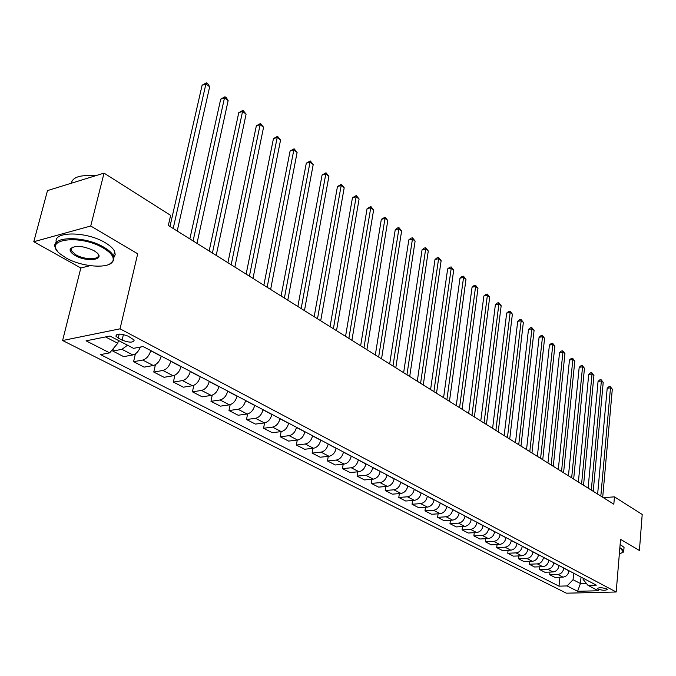 <?xml version="1.0" encoding="UTF-8"?>
<svg xmlns="http://www.w3.org/2000/svg" width="676" height="676" viewBox="0 0 676 676"><rect width="100%" height="100%" fill="white"/><g stroke="black" fill="none" stroke-linecap="round" stroke-linejoin="round"><path stroke-width="1.01" d="M606.71 588.897C601.995 587.469 598.86 587.376 597.305 588.61L597.914 589.117C602.62 590.537 605.747 590.63 607.302 589.396L606.71 588.897M62.606 340.518L566.37 593.182L616.191 591.999L120.041 328.823L62.606 340.518L80.833 267.992L90.094 265.676M120.041 328.823L137.701 253.779L90.736 226.004L33.8 241.729L80.833 267.992M33.8 241.729L47.489 190.59L104.036 173.124L90.736 226.004M104.036 173.124L170.631 215.365L168.332 225.446L613.825 504.203L614.45 496.86L603.347 497.646M118.241 338.101L122.111 340.129C129.42 342.808 133.459 342.774 134.203 340.036L128.119 336.149C120.751 333.437 116.694 333.462 115.959 336.225L118.241 338.101L119.187 334.088M105.549 336.935L117.768 343.281L109.664 352.864L100.487 354.596L559.01 586.16L559.889 577.228M109.664 352.864L86.063 340.839L109.951 336.048L133.527 348.343L143.109 346.534L596.317 585.137L587.993 585.365L598.361 590.773L577.591 591.28L567.096 585.931L559.01 586.16M616.191 591.999L620.551 539.347L639.412 550.501L642.2 514.461L614.45 496.86M587.993 585.365L583.084 579.4L583.194 578.225M581.03 577.084L580.43 583.532L586.346 583.363M118.427 340.467L117.768 343.281M150.723 350.54L150.689 350.717C149.193 355.779 146.54 358.888 142.729 360.055L133.586 361.702L135.386 353.827M161.243 356.083L161.209 356.26C159.739 361.28 157.094 364.364 153.291 365.513L144.157 367.119L133.586 361.702M170.817 361.119L170.774 361.297C169.33 366.291 166.702 369.35 162.908 370.473L153.773 372.045L155.404 364.702M181.024 366.493L180.991 366.671C179.562 371.631 176.951 374.665 173.166 375.772L164.04 377.301L153.773 372.045M190.319 371.386L190.286 371.563C188.883 376.498 186.28 379.506 182.495 380.596L173.386 382.084L174.873 375.197M200.248 376.616L200.206 376.785C198.828 381.686 196.243 384.678 192.466 385.743L183.365 387.187L173.386 382.084M209.273 381.365L209.239 381.534C207.878 386.41 205.31 389.376 201.532 390.432L192.44 391.835L193.809 385.354M218.914 386.444L218.88 386.613C217.537 391.455 214.985 394.395 211.225 395.435L202.141 396.804L192.44 391.835M227.694 391.066L227.66 391.235C226.333 396.051 223.798 398.967 220.038 399.989L210.971 401.324L212.222 395.181M237.073 396.001L237.039 396.17C235.73 400.952 233.203 403.851 229.451 404.848L220.401 406.149L210.971 401.324M245.608 400.496L245.574 400.657C244.29 405.423 241.771 408.296 238.028 409.276L228.987 410.543L230.144 404.704M254.725 405.296L254.691 405.456C253.424 410.197 250.923 413.044 247.188 414.008L238.163 415.241L228.987 410.543M263.023 409.664L262.998 409.833C261.747 414.54 259.263 417.371 255.528 418.317L246.52 419.517L247.593 413.94M271.896 414.337L271.87 414.498C270.637 419.179 268.161 421.985 264.443 422.923L255.444 424.089L246.52 419.517M279.974 418.588L279.949 418.757C278.74 423.404 276.273 426.193 272.563 427.114L263.572 428.254L264.578 422.906M288.618 423.134L288.584 423.303C287.393 427.925 284.942 430.688 281.233 431.601L272.267 432.699L263.572 428.254M296.477 427.283L296.451 427.443C295.277 432.04 292.835 434.786 289.142 435.682L280.185 436.755L281.123 431.609M304.893 431.702L304.859 431.863C303.701 436.442 301.276 439.163 297.584 440.042L288.652 441.09L280.185 436.755M312.549 435.741L312.523 435.902C311.374 440.448 308.966 443.152 305.282 444.014L296.367 445.036L297.246 440.084M320.737 440.051L320.711 440.211C319.587 444.732 317.188 447.419 313.512 448.264L304.606 449.261L296.367 445.036M328.206 443.98L328.173 444.14C327.066 448.636 324.674 451.306 321.007 452.143L312.126 453.106L312.946 448.332M336.183 448.18L336.158 448.34C335.059 452.81 332.685 455.463 329.026 456.283L320.162 457.221L312.126 453.106M343.459 452.007L343.433 452.168C342.343 456.613 339.986 459.249 336.335 460.06L327.488 460.973L328.257 456.368M351.233 456.106L351.207 456.258C350.143 460.686 347.785 463.297 344.152 464.091L335.321 464.978L327.488 460.973M358.322 459.841L358.297 459.993C357.249 464.395 354.9 466.989 351.275 467.775L342.462 468.637L343.188 464.192M365.91 463.829L365.885 463.981C364.846 468.358 362.513 470.935 358.897 471.713L350.1 472.549L342.462 468.637M372.822 467.471L372.797 467.623C371.775 471.975 369.451 474.535 365.843 475.296L357.063 476.115L357.748 471.823M380.216 471.366L380.199 471.518C379.185 475.845 376.878 478.388 373.279 479.14L364.516 479.926L357.063 476.115M386.959 474.915L386.942 475.067C385.937 479.377 383.647 481.895 380.056 482.639L371.31 483.408L371.952 479.259M394.176 478.718L394.159 478.862C393.17 483.154 390.889 485.655 387.306 486.382L378.585 487.126L371.31 483.408M400.758 482.182L400.741 482.326C399.761 486.593 397.488 489.086 393.914 489.796L385.219 490.522L385.819 486.509M407.805 485.883L407.78 486.036C406.825 490.277 404.561 492.753 400.995 493.455L392.317 494.156L385.219 490.522M414.227 489.272L414.202 489.416C413.256 493.632 411.008 496.091 407.451 496.792L398.789 497.468L399.355 493.59M421.097 492.888L421.08 493.032C420.142 497.232 417.903 499.674 414.363 500.358L405.718 501.017L398.789 497.468M427.376 496.192L427.35 496.336C426.429 500.51 424.198 502.936 420.658 503.612L412.039 504.254L412.571 500.493M434.085 499.725L434.068 499.868C433.155 504.026 430.933 506.434 427.409 507.101L418.807 507.718L412.039 504.254M440.211 502.952L440.194 503.096C439.29 507.228 437.076 509.62 433.561 510.279L424.976 510.879L425.483 507.237M446.768 506.4L446.752 506.544C445.856 510.659 443.659 513.033 440.152 513.684L431.592 514.267L424.976 510.879M452.751 509.552L452.734 509.696C451.855 513.785 449.667 516.151 446.168 516.785L437.625 517.351L438.099 513.819M459.156 512.923L459.139 513.067C458.269 517.14 456.097 519.489 452.607 520.114L444.081 520.664L437.625 517.351M465.003 515.999L464.987 516.143C464.125 520.19 461.962 522.531 458.48 523.148L449.979 523.68L450.427 520.25M471.265 519.295L471.248 519.438C470.403 523.469 468.24 525.793 464.775 526.401L456.292 526.908L449.979 523.68M476.977 522.303L476.96 522.447C476.124 526.46 473.977 528.767 470.513 529.367L462.054 529.857L462.477 526.536M483.095 525.531L483.078 525.666C482.258 529.663 480.121 531.953 476.665 532.544L468.231 533.018L462.054 529.857M488.689 528.471L488.672 528.607C487.852 532.578 485.723 534.86 482.284 535.443L473.868 535.907L474.265 532.68M494.671 531.623L494.655 531.758C493.852 535.713 491.731 537.969 488.3 538.552L479.901 539L473.868 535.907M500.13 534.496L500.113 534.632C499.319 538.569 497.215 540.817 493.784 541.383L485.41 541.814L485.79 538.679M505.986 537.581L505.969 537.716C505.183 541.628 503.088 543.867 499.674 544.425L491.317 544.839L485.41 541.814M511.326 540.394L511.318 540.53C510.541 544.425 508.445 546.647 505.04 547.197L496.708 547.602L497.063 544.552M517.055 543.403L517.039 543.538C516.27 547.416 514.191 549.63 510.794 550.171L502.488 550.56L496.708 547.602M522.286 546.157L522.269 546.293C521.509 550.154 519.438 552.351 516.05 552.883L507.76 553.255L508.098 550.298M527.888 549.106L527.871 549.242C527.119 553.078 525.058 555.266 521.686 555.79L513.414 556.154L507.76 553.255M533.001 551.802L532.992 551.937C532.249 555.757 530.195 557.928 526.824 558.452L518.577 558.798L518.898 555.917M538.485 554.692L538.476 554.819C537.741 558.621 535.696 560.784 532.342 561.3L524.111 561.629L518.577 558.798M543.496 557.328L543.479 557.455C542.752 561.241 540.724 563.387 537.369 563.894L529.164 564.215L529.469 561.41M548.861 560.15L548.853 560.286C548.135 564.054 546.107 566.184 542.769 566.682L534.589 566.995L529.164 564.215M553.762 562.736L553.754 562.863C553.044 566.615 551.024 568.736 547.695 569.226L539.533 569.522L539.82 566.792M559.018 565.499L559.01 565.635C558.308 569.361 556.297 571.473 552.985 571.955L544.839 572.242L539.533 569.522M563.826 568.026L563.809 568.161C563.116 571.871 561.114 573.975 557.81 574.456L549.689 574.727L549.96 572.065M568.972 570.738L568.955 570.865C568.271 574.566 566.285 576.653 562.981 577.127L554.886 577.38L549.689 574.727M573.679 573.214L573.062 579.704L580.43 583.532L577.591 591.28M127.502 345.208L121.942 349.323L112.791 351.055L113.407 348.436M140.388 347.05C138.614 351.402 136.096 354.038 132.834 354.942L123.674 356.632L112.791 351.055M567.096 585.931L573.062 579.704M173.183 228.48L205.91 83.942L209.67 86.765L177.213 230.998M169.972 226.468L202.099 85.252L205.91 83.942L206.425 82.818L207.929 83.951L209.67 86.765M202.099 85.252L206.425 82.818M193.091 240.935L224.483 97.893L228.142 100.639L196.995 243.377M189.855 238.907L220.689 99.161L224.483 97.893L224.956 96.761L226.418 97.859L228.142 100.639M220.689 99.161L224.956 96.761M212.408 253.018L242.549 111.464L246.098 114.134L216.21 255.401M209.163 250.99L238.763 112.672L242.549 111.464L242.971 110.306L246.098 114.134M238.763 112.672L242.971 110.306M231.175 264.764L260.116 124.654L263.564 127.249L234.868 267.071M227.913 262.727L256.339 125.82L260.116 124.654L260.488 123.488L263.564 127.249M256.339 125.82L260.488 123.488M249.419 276.18L277.202 137.49L280.565 140.016L253.001 278.419M246.14 274.126L273.442 138.614L277.202 137.49L277.54 136.315L280.565 140.016M273.442 138.614L277.54 136.315M103.529 248.168C80.182 233.795 41.557 239.228 60.02 253.804L65.978 257.902C82.007 267.282 110.315 269.149 112.926 260.894C114.227 257.007 111.101 252.765 103.529 248.168M57.071 250.619L55.652 248.362C48.604 236.101 84.475 235.206 104.163 247.408C109.047 250.297 112.174 253.196 113.526 256.103L113.771 260.463L109.537 264.147M93.964 250.644L96.693 252.545C105.777 259.939 86.765 262.449 75.197 255.511C71.259 253.204 69.611 251.033 70.245 249.005C74.791 245.067 82.7 245.616 93.964 250.644M72.636 247.078L71.115 248.582L71.233 250.619L75.805 254.767C84.948 260.252 101.155 259.888 98.088 254.21L97.733 253.576M71.259 183.247C72.721 177.011 80.537 174.594 94.699 176.013M87.381 175.506L96.837 175.354M56.378 242.405C52.415 231.091 86.748 231.192 105.304 242.76C110.18 245.658 113.298 248.565 114.641 251.497L115.207 254.641L113.957 257.336M619.334 554.092L623.255 552.064L621.185 548.988L619.816 548.287M619.867 547.661L623.787 550.577L623.737 551.684L622.833 552.605M620.129 544.433L624.049 547.366L623.948 548.574M267.147 287.275L293.832 149.987L297.11 152.446L270.628 289.455M263.86 285.213L290.089 151.061L293.832 149.987L294.128 148.796L297.11 152.446M290.089 151.061L294.128 148.796M284.385 298.065L310.03 162.147L313.216 164.547L287.782 300.186M281.098 296.003L306.296 163.186L310.03 162.147L310.284 160.947L313.216 164.547M306.296 163.186L310.284 160.947M301.166 308.56L325.798 173.994L328.908 176.326L304.462 310.622M297.863 306.49L322.08 174.999L325.798 173.994L326.026 172.786L328.908 176.326M322.08 174.999L326.026 172.786M317.492 318.776L341.169 185.537L344.194 187.81L320.703 320.787M314.179 316.706L337.468 186.5L341.169 185.537L341.355 184.32L344.194 187.81M337.468 186.5L341.355 184.32M333.386 328.722L356.151 196.792L359.1 199.006L336.513 330.682M330.074 326.652L352.458 197.713L356.151 196.792L356.303 195.558L359.1 199.006M352.458 197.713L356.303 195.558M348.867 338.406L370.752 207.76L373.625 209.915L351.917 340.315M345.554 336.335L367.076 208.647L370.752 207.76L370.87 206.526L373.625 209.915M367.076 208.647L370.87 206.526M363.95 347.844L384.99 218.449L387.796 220.562L366.916 349.703M360.638 345.774L381.332 219.311L384.99 218.449L385.083 217.216L387.796 220.562M381.332 219.311L385.083 217.216M378.653 357.046L398.882 228.885L401.62 230.947L381.543 358.855M375.332 354.968L395.24 229.713L398.882 228.885L398.95 227.643L401.62 230.947M395.24 229.713L397.488 227.973L398.95 227.643M392.984 366.012L412.445 239.076L415.115 241.078L395.806 367.778M389.672 363.941L408.819 239.87L412.445 239.076L412.478 237.825L415.115 241.078M408.819 239.87L411.025 238.138L412.478 237.825M406.96 374.757L425.677 249.013L428.28 250.973L409.715 376.481M403.648 372.687L422.069 249.782L425.677 249.013L425.686 247.754L428.28 250.973M422.069 249.782L424.241 248.067L425.686 247.754M420.59 383.292L438.597 258.722L441.141 260.632L423.277 384.974M417.286 381.222L435.006 259.457L438.597 258.722L438.58 257.463L441.141 260.632M435.006 259.457L437.152 257.759L438.58 257.463M433.899 391.615L451.222 268.195L453.706 270.07L436.519 393.255M430.595 389.545L447.647 268.913L451.222 268.195L451.179 266.935L453.706 270.07M447.647 268.913L449.751 267.223L451.179 266.935M446.887 399.744L463.55 277.456L465.984 279.289L449.447 401.35M443.583 397.674L459.993 278.149L463.55 277.456L463.491 276.197L465.984 279.289M459.993 278.149L462.071 276.476L463.491 276.197M459.57 407.679L475.6 286.514L477.974 288.297L462.071 409.242M456.275 405.617L472.059 287.173L475.6 286.514L475.515 285.247L477.974 288.297M472.059 287.173L474.104 285.509L475.515 285.247M471.958 415.427L487.379 295.361L489.703 297.102L474.4 416.957M468.662 413.374L483.855 295.995L487.379 295.361L487.278 294.085L489.703 297.102M483.855 295.995L485.867 294.347L487.278 294.085M484.058 422.999L498.896 304.006L501.17 305.713L486.441 424.494M480.771 420.945L495.39 304.623L498.896 304.006L498.77 302.738L501.17 305.713M495.39 304.623L497.375 302.983L498.77 302.738M495.88 430.401L510.152 312.464L512.383 314.137L498.212 431.863M492.601 428.347L506.67 313.064L510.152 312.464L510.017 311.197L512.383 314.137M506.67 313.064L508.622 311.433L510.017 311.197M507.439 437.634L521.171 320.745L523.351 322.376L509.721 439.062M504.169 435.589L517.706 321.32L521.171 320.745L521.01 319.469L523.351 322.376M517.706 321.32L519.633 319.697L521.01 319.469M518.737 444.707L531.953 328.84L534.082 330.437L520.968 446.101M515.475 442.662L528.505 329.389L531.953 328.84L531.775 327.564L534.082 330.437M528.505 329.389L530.398 327.792L531.775 327.564M529.79 451.619L542.507 336.766L544.586 338.33L531.97 452.988M526.536 449.582L539.076 337.299L542.507 336.766L542.313 335.49L544.586 338.33M539.076 337.299L540.944 335.702L542.313 335.49M540.606 458.387L552.833 344.523L554.869 346.053L542.735 459.722M537.361 456.351L549.419 345.039L552.833 344.523L552.622 343.247L554.869 346.053M549.419 345.039L551.261 343.459L552.622 343.247M551.185 465.003L562.947 352.12L564.942 353.616L553.272 466.313M547.949 462.975L559.551 352.61L562.947 352.12L562.719 350.844L564.942 353.616M559.551 352.61L561.367 351.047L562.719 350.844M561.536 471.485L572.851 359.556L574.803 361.026L563.581 472.761M558.308 469.465L569.471 360.029L572.851 359.556L572.614 358.288L574.803 361.026M569.471 360.029L571.262 358.474L572.614 358.288M571.668 477.822L582.551 366.84L584.461 368.285L573.67 479.073M568.448 475.811L579.197 367.305L582.551 366.84L582.298 365.572L584.461 368.285M579.197 367.305L580.954 365.758L582.298 365.572M581.588 484.033L592.049 373.98L593.934 375.391L583.549 485.258M578.386 482.022L588.72 374.428L592.049 373.98L591.787 372.713L593.934 375.391M588.72 374.428L590.452 372.89L591.787 372.713M591.306 490.108L601.37 380.977L603.212 382.363L593.224 491.317M588.112 488.114L598.049 381.408L601.37 380.977L601.091 379.709L603.212 382.363M598.049 381.408L599.764 379.878L601.091 379.709M600.829 496.066L610.496 387.838L612.304 389.19L602.705 497.249M597.643 494.072L607.2 388.244L610.496 387.838L610.208 386.571L612.304 389.19M607.2 388.244L608.89 386.731L610.208 386.571M161.209 356.26L150.689 350.717M180.991 366.671L170.774 361.297M200.206 376.785L190.286 371.563M218.88 386.613L209.239 381.534M237.039 396.17L227.66 391.235M254.691 405.456L245.574 400.657M271.87 414.498L262.998 409.833M288.584 423.303L279.949 418.757M304.859 431.863L296.451 427.443M320.711 440.211L312.523 435.902M336.158 448.34L328.173 444.14M351.207 456.258L343.433 452.168M365.885 463.981L358.297 459.993M380.199 471.518L372.797 467.623M394.159 478.862L386.942 475.067M407.78 486.036L400.741 482.326M421.08 493.032L414.202 489.416M434.068 499.868L427.35 496.336M446.752 506.544L440.194 503.096M459.139 513.067L452.734 509.696M471.248 519.438L464.987 516.143M483.078 525.666L476.96 522.447M494.655 531.758L488.672 528.607M505.969 537.716L500.113 534.632M517.039 543.538L511.318 540.53M527.871 549.242L522.269 546.293M538.476 554.819L532.992 551.937M548.853 560.286L543.479 557.455M559.01 565.635L553.754 562.863M568.955 570.865L563.809 568.161M132.834 354.942L121.942 349.323M153.291 365.513L142.729 360.055M173.166 375.772L162.908 370.473M192.466 385.743L182.495 380.596M211.225 395.435L201.532 390.432M229.451 404.848L220.038 399.989M247.188 414.008L238.028 409.276M264.443 422.923L255.528 418.317M281.233 431.601L272.563 427.114M297.584 440.042L289.142 435.682M313.512 448.264L305.282 444.014M329.026 456.283L321.007 452.143M344.152 464.091L336.335 460.06M358.897 471.713L351.275 467.775M373.279 479.14L365.843 475.296M387.306 486.382L380.056 482.639M400.995 493.455L393.914 489.796M414.363 500.358L407.451 496.792M427.409 507.101L420.658 503.612M440.152 513.684L433.561 510.279M452.607 520.114L446.168 516.785M464.775 526.401L458.48 523.148M476.665 532.544L470.513 529.367M488.3 538.552L482.284 535.443M499.674 544.425L493.784 541.383M510.794 550.171L505.04 547.197M521.686 555.79L516.05 552.883M532.342 561.3L526.824 558.452M542.769 566.682L537.369 563.894M552.985 571.955L547.695 569.226M562.981 577.127L557.81 574.456M123.421 334.519L122.111 340.129M116.297 334.781L115.959 336.225M114.641 251.497L113.526 256.103M71.233 250.619L72.078 247.306M71.115 248.582L70.245 249.005M112.926 260.894L113.771 260.463M624.049 547.366L623.787 550.577M623.255 552.064L623.737 551.684"/></g></svg>
